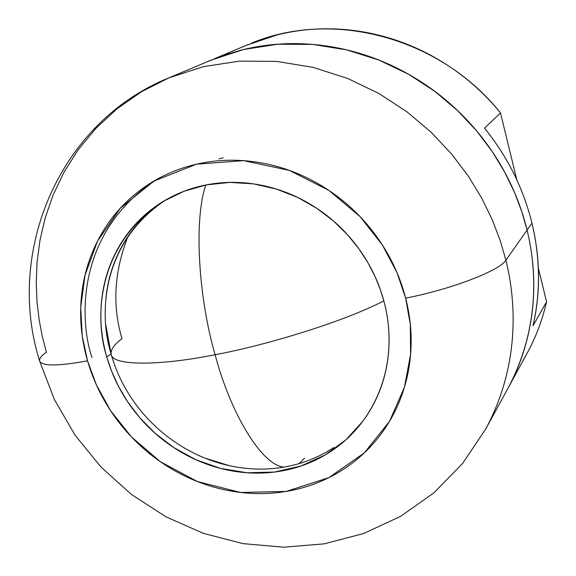 <?xml version="1.0" encoding="UTF-8"?>
<svg xmlns="http://www.w3.org/2000/svg" width="576" height="576" viewBox="0 0 576 576"><rect width="100%" height="100%" fill="white"/><g stroke="black" fill="none" stroke-linecap="round" stroke-linejoin="round"><path stroke-width="0.86" d="M105.732 324.648L111.125 353.916C110.995 366.163 159.905 365.911 215.122 354.701C198.994 300.024 193.378 221.026 205.812 184.99C193.378 221.026 198.994 300.024 215.122 354.701C229.997 411.912 261.389 465.286 283.903 467.114C261.389 465.286 229.997 411.912 215.122 354.701C159.905 365.911 110.995 366.163 111.125 353.916C110.75 349.38 114.386 344.275 122.026 338.609C112.14 305.906 114.113 271.865 127.951 236.477M218.873 158.846L223.2 157.788M304.61 458.165L299.016 463.615M215.122 354.701C267.228 345.154 345.42 321.012 383.832 300.852C345.42 321.012 267.228 345.154 215.122 354.701M106.79 357.034L111.074 353.729L106.79 357.034C112.09 375.422 120.506 392.429 132.026 408.038C143.561 423.641 157.392 436.766 173.52 447.415C189.655 458.05 206.971 465.444 225.461 469.591C243.972 473.717 262.346 474.242 280.598 471.154C298.85 468.043 315.634 461.448 330.926 451.382C346.219 441.274 358.812 428.35 368.712 412.603C378.59 396.828 384.912 379.382 387.67 360.266C390.391 341.129 389.246 321.826 384.228 302.35C392.119 332.201 393.703 378.979 362.52 421.618L345.924 439.776L325.181 454.961L300.989 466.006L274.5 472.054L247.162 472.766L220.464 468.389L195.689 459.641L173.722 447.552L155.045 433.231L139.738 417.694L127.634 401.789L118.382 386.122L111.571 371.124L106.79 357.034C94.997 321.394 94.666 245.426 163.562 201.24L184.01 191.268L206.438 184.867L229.968 182.398L253.62 183.895L276.466 189.094L297.713 197.46L316.8 208.318L333.389 220.932L347.393 234.612L358.877 248.76L368.042 262.908L375.134 276.696L380.434 289.894L384.228 302.35C379.159 282.881 370.577 264.83 358.474 248.206C346.334 231.602 331.661 217.8 314.446 206.784C297.216 195.811 278.87 188.503 259.416 184.86C239.969 181.26 220.99 181.541 202.471 185.695C183.974 189.886 167.371 197.525 152.647 208.613C137.966 219.708 126.216 233.316 117.403 249.422C108.619 265.536 103.327 282.902 101.527 301.514C99.749 320.126 101.498 338.63 106.79 357.034M39.586 360.965C42.163 366.322 58.147 366.278 87.538 360.828C58.147 366.278 42.163 366.322 39.586 360.965C39.074 358.69 41.342 355.766 46.375 352.21L42.35 336.665L39.154 319.867L37.022 301.795L36.238 282.47L37.094 261.958L39.953 240.408L45.151 218.03L53.057 195.156L63.994 172.217L78.221 149.738L95.89 128.369L117.022 108.799L141.422 91.764L168.725 77.94L203.177 66.694L239.587 61.121L276.617 61.409L312.934 67.342L347.335 78.314L378.886 93.47L406.958 111.823L431.251 132.35L451.714 154.145L468.518 176.414L481.954 198.547L492.401 220.082L500.249 240.703L505.901 260.208L527.083 230.076L521.842 211.795L514.541 192.492L504.806 172.339L492.278 151.639L476.59 130.824L457.474 110.47L434.758 91.31L408.485 74.196L378.936 60.077L346.68 49.882L312.588 44.41L277.769 44.23L243.49 49.543L210.989 60.17L243.49 49.543L277.769 44.23L312.588 44.41L346.68 49.882L378.936 60.077L408.485 74.196L434.758 91.31L457.474 110.47L476.59 130.824L492.278 151.639L504.806 172.339L514.541 192.492L521.842 211.795L527.083 230.076L505.901 260.208L500.249 240.703L492.401 220.082L481.954 198.547L468.518 176.414L451.714 154.145L431.251 132.35L406.958 111.823L378.886 93.47L347.335 78.314L312.934 67.342L276.617 61.409L239.587 61.121L203.177 66.694L168.725 77.94L210.989 60.17M87.538 360.828L82.274 336.161L80.734 307.447L85.018 275.22L97.524 241.106L120.305 208.238L153.965 181.044L196.582 164.182L243.619 160.654L289.346 170.402L328.997 190.476L360.086 216.641L382.363 244.951L397.001 272.635L405.641 298.13C450.792 289.469 499.666 270.72 505.901 260.208C499.666 270.72 450.792 289.469 405.641 298.13C411.372 320.551 412.632 342.749 409.421 364.73C406.174 386.69 398.837 406.692 387.418 424.75C375.977 442.771 361.462 457.524 343.886 469.03C326.304 480.485 307.058 487.958 286.15 491.443C265.248 494.892 244.231 494.237 223.092 489.463C201.967 484.675 182.203 476.194 163.786 464.026C145.39 451.85 129.6 436.853 116.424 419.054C103.262 401.234 93.636 381.823 87.538 360.828C81.454 339.818 79.402 318.665 81.367 297.374C83.354 276.077 89.345 256.183 99.324 237.686C109.339 219.19 122.738 203.537 139.514 190.721C156.341 177.934 175.363 169.085 196.582 164.182C217.836 159.322 239.645 158.933 262.022 163.008C284.407 167.141 305.525 175.507 325.382 188.114C345.211 200.772 362.11 216.655 376.085 235.778C390.01 254.923 399.859 275.71 405.641 298.13L410.292 324.281L410.602 354.319L404.402 387.382L389.477 421.402L364.255 452.93L328.932 477.612L286.15 491.443L240.581 492.466L197.388 481.536L160.423 461.75L131.465 436.954L110.462 410.494L96.3 384.689L87.538 360.828M39.701 361.303L54.41 399.564L75.01 435.103L100.937 467.021L131.515 494.503L165.974 516.83L203.458 533.376L243.022 543.629L283.637 547.2L324.202 543.852L363.557 533.542L400.536 516.391L433.93 492.811L462.65 463.414L485.712 429.055C519.3 366.293 516.708 303.926 505.901 260.208C516.708 303.926 519.3 366.293 485.712 429.055L507.694 388.814C539.402 329.573 537.098 271.044 527.083 230.076C519.574 199.368 506.369 170.928 487.476 144.77C468.504 118.656 445.435 97.07 418.27 80.014C391.068 63.036 362.124 51.955 331.43 46.786C300.766 41.695 270.922 42.739 241.906 49.925L224.107 55.145L207.122 61.79L224.107 55.145L241.906 49.925C270.922 42.739 300.766 41.695 331.43 46.786C362.124 51.955 391.068 63.036 418.27 80.014C445.435 97.07 468.504 118.656 487.476 144.77C506.369 170.928 519.574 199.368 527.083 230.076L531.958 223.142C523.339 188.309 507.528 156.636 484.51 128.131L500.494 112.932C440.532 37.49 332.734 8.986 251.158 43.308M522.778 360.828C533.729 342.67 541.656 322.992 546.566 301.81L538.394 268.301L546.566 301.81L533.074 325.742C540.727 292.212 540.353 258.012 531.958 223.142L527.083 230.076C534.514 260.77 535.766 291.132 530.842 321.163C526.673 346.313 518.587 369.547 506.578 390.859C518.587 369.547 526.673 346.313 530.842 321.163C535.766 291.132 534.514 260.77 527.083 230.076C537.098 271.044 539.402 329.573 507.694 388.814L527.033 353.419M91.937 357.502C78.322 316.8 77.947 228.816 158.299 178.596M333.958 447.415C318.744 457.438 302.062 464.004 283.903 467.114C265.752 470.196 247.471 469.685 229.068 465.595L205.286 458.222M105.89 298.512C107.698 279.994 112.968 262.728 121.716 246.708C130.493 230.681 142.186 217.152 156.794 206.107M165.622 200.03C98.971 244.512 99.583 318.528 111.089 353.714M246.29 45.324L277.43 34.826C296.849 30.002 316.807 28.073 337.313 29.045C357.826 30.053 378.014 33.984 397.886 40.846C417.751 47.743 436.435 57.319 453.931 69.574C471.413 81.857 486.929 96.307 500.494 112.932L484.51 128.131C507.528 156.636 523.339 188.309 531.958 223.142C540.245 258.012 540.619 292.212 533.074 325.742L546.566 301.81C542.304 320.285 535.723 337.63 526.81 353.837M500.494 112.932L516.802 179.784L500.494 112.932M233.87 466.574C176.429 455.954 127.318 411.178 111.434 354.996M363.442 420.401L362.52 421.618M168.725 77.94C59.443 122.155 5.083 251.33 39.542 360.763M165.434 200.117L163.562 201.24M214.488 58.694L248.177 44.532"/></g></svg>
